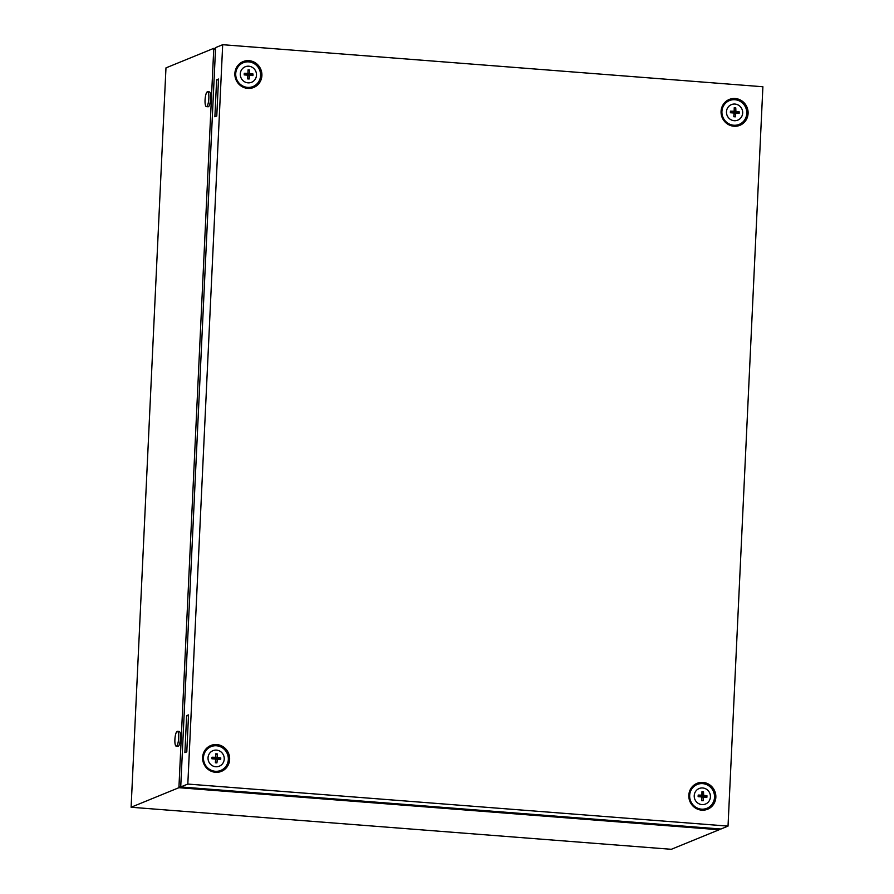 <?xml version="1.0" encoding="UTF-8"?>
<svg xmlns="http://www.w3.org/2000/svg" width="894" height="894" viewBox="0 0 894 894"><rect width="100%" height="100%" fill="white"/><g stroke="black" fill="none" stroke-linecap="round" stroke-linejoin="round"><path stroke-width="1.34" d="M178.677 737.975A7.454 1.844 94.5 0 1 176.207 746.177A7.454 1.844 94.5 0 1 174.9 739.517A7.454 1.844 94.5 0 1 177.37 731.314A7.454 1.844 94.5 0 1 178.677 737.975M177.37 731.314L179.169 731.448A7.454 1.844 94.5 0 1 180.476 738.109A7.454 1.844 94.5 0 1 178.007 746.322L176.207 746.177M208.838 98.429A7.454 1.844 94.5 0 1 206.369 106.632A7.454 1.844 94.5 0 1 205.061 99.972A7.454 1.844 94.5 0 1 207.531 91.769A7.454 1.844 94.5 0 1 208.838 98.429M207.531 91.769L209.33 91.903A7.454 1.844 94.5 0 1 210.638 98.564A7.454 1.844 94.5 0 1 208.168 106.777L206.369 106.632M718.62 828.827L719.134 829.755L671.316 849.3L131.105 807.248L165.971 67.888L213.778 48.343L215.555 48.477M215.499 49.718L213.778 48.343L178.912 787.692L180.767 786.217M719.167 828.872L719.134 829.755L178.912 787.692L131.105 807.248M256.489 75.163A8.392 8.068 -112.2 0 1 247.996 82.851A8.392 8.068 -112.2 0 1 240.285 73.9A8.392 8.068 -112.2 0 1 248.778 66.212A8.392 8.068 -112.2 0 1 256.489 75.163M244.23 74.101L244.196 74.895L247.884 75.185L247.616 78.873L249.158 78.985L249.616 75.32L252.935 75.577L253.013 73.99L249.694 73.543L249.582 70.011L248.04 69.888L247.962 73.409L244.263 73.308L244.23 74.101L247.459 74.347L247.962 73.409M260.579 75.588A12.862 12.371 -112.2 0 1 247.549 87.377A12.862 12.371 -112.2 0 1 235.725 73.654A12.862 12.371 -112.2 0 1 248.755 61.876A12.862 12.371 -112.2 0 1 260.579 75.588M247.616 78.851L248.186 75.174L251.784 75.465L251.817 74.683L248.219 74.403L248.029 70.671M248.387 70.704L249.582 70.011M248.219 74.403L249.694 73.543M251.817 74.683L253.013 73.99M251.784 75.465L252.935 75.577M248.186 75.174L249.616 75.32M248.007 78.873L249.158 78.985M244.196 74.873L247.884 75.185M742.679 113.013A8.392 8.068 -112.2 0 1 734.186 120.701A8.392 8.068 -112.2 0 1 726.476 111.75A8.392 8.068 -112.2 0 1 734.969 104.062A8.392 8.068 -112.2 0 1 742.679 113.013M730.42 111.951L730.387 112.745L734.075 113.035L733.806 116.723L735.349 116.835L735.807 113.169L739.126 113.426L739.204 111.839L735.885 111.392L735.773 107.861L734.231 107.749L734.164 111.258L730.454 111.158L730.42 111.951M746.769 113.449A12.862 12.371 -112.2 0 1 733.739 125.227A12.862 12.371 -112.2 0 1 721.916 111.504A12.862 12.371 -112.2 0 1 734.946 99.726A12.862 12.371 -112.2 0 1 746.769 113.449M733.818 116.701L734.376 113.024L737.975 113.314L738.008 112.532L734.41 112.253L734.22 108.532M734.589 108.554L735.773 107.861M734.41 112.253L735.885 111.392M738.008 112.532L739.204 111.839M737.975 113.314L739.126 113.426M734.376 113.024L735.807 113.169M734.197 116.723L735.349 116.835M730.387 112.722L734.075 113.035M734.164 111.258L733.65 112.197L730.42 111.94M710.428 796.912A8.392 8.068 -112.2 0 1 701.935 804.6A8.392 8.068 -112.2 0 1 694.225 795.66A8.392 8.068 -112.2 0 1 702.718 787.972A8.392 8.068 -112.2 0 1 710.428 796.912M698.169 795.861L698.136 796.655L701.824 796.945L701.555 800.622L703.097 800.745L703.556 797.079L706.875 797.325L706.953 795.749L703.634 795.302L703.522 791.771L701.98 791.648L701.902 795.168L698.203 795.068L698.169 795.861M714.518 797.347A12.862 12.371 -112.2 0 1 701.488 809.137A12.862 12.371 -112.2 0 1 689.665 795.414A12.862 12.371 -112.2 0 1 702.695 783.625A12.862 12.371 -112.2 0 1 714.518 797.347M701.566 800.599L702.125 796.934L705.724 797.213L705.757 796.442L702.159 796.163L701.969 792.43M702.338 792.464L703.522 791.771M702.159 796.163L703.634 795.302M705.757 796.442L706.953 795.749M705.724 797.213L706.875 797.325M702.125 796.934L703.556 797.079M701.946 800.633L703.097 800.745M698.136 796.621L701.824 796.945M701.902 795.168L701.399 796.096L698.169 795.85M224.238 759.062A8.392 8.068 -112.2 0 1 215.745 766.75A8.392 8.068 -112.2 0 1 208.034 757.81A8.392 8.068 -112.2 0 1 216.527 750.122A8.392 8.068 -112.2 0 1 224.238 759.062M211.979 758.011L211.934 758.794L215.633 759.095L215.365 762.772L216.907 762.895L217.354 759.229L220.684 759.475L220.762 757.9L217.443 757.453L217.331 753.921L215.789 753.798L215.711 757.319L212.012 757.218L211.979 758.011L215.208 758.246L215.711 757.319M228.328 759.498A12.862 12.371 -112.2 0 1 215.298 771.287A12.862 12.371 -112.2 0 1 203.474 757.564A12.862 12.371 -112.2 0 1 216.504 745.775A12.862 12.371 -112.2 0 1 228.328 759.498M215.365 762.75L215.923 759.084L219.533 759.364L219.566 758.593L215.968 758.313L215.778 754.581M216.136 754.614L217.331 753.921M215.968 758.313L217.443 757.453M219.566 758.593L220.762 757.9M219.533 759.364L220.684 759.475M215.923 759.084L217.354 759.229M215.756 762.783L216.907 762.895M211.945 758.771L215.633 759.095M216.784 744.568A13.98 13.444 67.8 0 0 202.625 757.386A13.98 13.444 67.8 0 0 215.476 772.293A13.98 13.444 67.8 0 0 229.635 759.487A13.98 13.444 67.8 0 0 216.784 744.568M702.986 782.418A13.98 13.444 67.8 0 0 688.827 795.235A13.98 13.444 67.8 0 0 701.678 810.154A13.98 13.444 67.8 0 0 715.837 797.336A13.98 13.444 67.8 0 0 702.986 782.418M735.237 98.519A13.98 13.444 67.8 0 0 721.078 111.325A13.98 13.444 67.8 0 0 733.929 126.244A13.98 13.444 67.8 0 0 748.088 113.426A13.98 13.444 67.8 0 0 735.237 98.519M249.035 60.669A13.98 13.444 67.8 0 0 234.876 73.476A13.98 13.444 67.8 0 0 247.727 88.394A13.98 13.444 67.8 0 0 261.897 75.577A13.98 13.444 67.8 0 0 249.035 60.669M222.684 44.7L215.599 47.594L180.722 786.955L720.944 829.017L728.029 826.112L762.895 86.752L222.684 44.7L187.818 784.06L728.029 826.112M180.722 786.955L187.818 784.06M184.89 752.625L186.79 751.854L188.533 714.887L186.634 715.658L184.89 752.625M214.884 116.779L216.773 115.996L218.516 79.03L216.627 79.812L214.884 116.779M218.471 79.946L216.627 79.812M188.489 715.803L186.634 715.658"/></g></svg>

